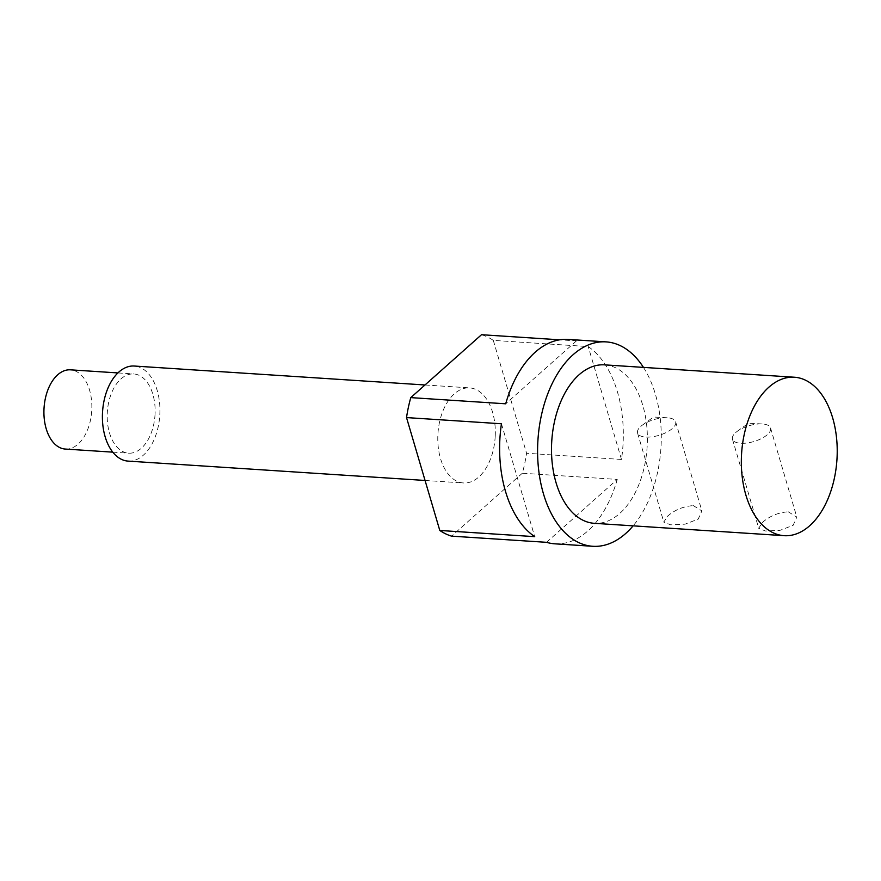 <?xml version="1.0" encoding="UTF-8"?>
<svg xmlns="http://www.w3.org/2000/svg" width="881" height="881" viewBox="0 0 881 881"><rect width="100%" height="100%" fill="white"/><g stroke="black" fill="none" stroke-linecap="round" stroke-linejoin="round"><path stroke-width="0.66" stroke-dasharray="4.41 3.3" d="M604.597 364.855A79.4 47.772 -86.3 0 1 642.822 405.491A79.4 47.772 -86.3 0 1 638.483 485.585A79.4 47.772 -86.3 0 1 594.279 523.314M788.253 511.806L796.809 517.092L793.153 525.285L780.026 530.34L765.589 531.034L758.728 528.314L762.23 522.62C769.542 516.101 778.22 512.489 788.253 511.806M693.325 505.617L701.893 510.903L698.237 519.096L685.099 524.162L670.672 524.845L663.811 522.125L667.313 516.442C674.626 509.912 683.304 506.311 693.325 505.617M546.528 542.322L617.24 479.418L522.323 473.229A102.416 61.626 93.7 0 0 526.574 453.263L621.49 459.453A102.416 61.626 93.7 0 0 588.222 346.574L493.305 340.385A102.416 61.626 93.7 0 0 481.5 334.714M554.81 543.819A102.416 61.626 93.7 0 0 617.24 479.418M643.449 367.388A102.416 61.626 -86.3 0 1 633.12 525.847M568.135 339.405A102.416 61.626 93.7 0 1 576.416 340.903L559.721 339.813M522.323 473.229L451.601 536.144M493.305 340.385L526.574 453.263M495.221 436.15A47.64 28.666 -86.3 0 1 463.45 482.964A47.64 28.666 -86.3 0 1 437.945 433.562A47.64 28.666 -86.3 0 1 469.65 387.893A47.64 28.666 -86.3 0 1 495.221 436.15M621.49 459.453L588.222 346.574M576.416 340.903L505.705 403.806M128.064 461.104A47.64 28.666 93.7 0 0 159.835 414.29A47.64 28.666 93.7 0 0 134.264 366.033M155.056 414.169A39.7 23.886 -86.3 0 1 128.582 453.175A39.7 23.886 -86.3 0 1 107.328 412.011A39.7 23.886 -86.3 0 1 133.747 373.951A39.7 23.886 -86.3 0 1 155.056 414.169M501.443 423.772L534.712 536.65M65.304 449.057A39.7 23.886 93.7 0 0 91.778 410.039A39.7 23.886 93.7 0 0 70.469 369.833M735.69 432.582A19.845 8.259 163.6 0 1 737.386 431.227A19.845 8.259 163.6 0 1 762.087 423.948A19.845 8.259 163.6 0 1 770.556 428.012A19.845 8.259 163.6 0 1 767.34 434.652A19.845 8.259 163.6 0 1 746.967 443.011A19.845 8.259 163.6 0 1 732.474 439.234A19.845 8.259 163.6 0 1 735.69 432.582M640.773 426.404A19.845 8.259 163.6 0 1 642.469 425.049A19.845 8.259 163.6 0 1 667.17 417.77A19.845 8.259 163.6 0 1 675.639 421.823A19.845 8.259 163.6 0 1 672.412 428.463A19.845 8.259 163.6 0 1 652.039 436.822A19.845 8.259 163.6 0 1 637.558 433.045A19.845 8.259 163.6 0 1 640.773 426.404M425.06 480.464L463.45 482.964M424.994 384.975L469.65 387.893M112.768 452.151L128.582 453.175M117.933 372.927L133.747 373.951M762.087 423.948L748.454 423.21L737.386 431.227M732.474 439.234L758.728 528.314M770.556 428.012L796.809 517.092M667.17 417.77L653.526 417.032L642.469 425.049M637.558 433.045L663.811 522.125M675.639 421.823L701.893 510.903"/><path stroke-width="1.32" d="M784.112 535.681L594.279 523.314A79.4 47.772 -86.3 0 1 556.054 482.689A79.4 47.772 -86.3 0 1 560.393 402.595A79.4 47.772 -86.3 0 1 604.597 364.855L794.442 377.233A79.4 47.772 93.7 0 0 750.238 414.962A79.4 47.772 93.7 0 0 745.888 495.056A79.4 47.772 93.7 0 0 784.112 535.681A79.4 47.772 93.7 0 0 836.95 459.563A79.4 47.772 93.7 0 0 794.442 377.233M606.095 341.883L568.135 339.405A102.416 61.626 93.7 0 0 505.705 403.806L410.777 397.617A102.416 61.626 93.7 0 0 406.526 417.583L501.443 423.772A102.416 61.626 93.7 0 0 499.835 440.06A102.416 61.626 93.7 0 0 534.712 536.65L439.795 530.461A102.416 61.626 93.7 0 0 451.601 536.144L546.528 542.322A102.416 61.626 93.7 0 0 554.81 543.819L592.781 546.286A102.416 61.626 -86.3 0 1 537.795 442.537A102.416 61.626 -86.3 0 1 606.095 341.883A102.416 61.626 -86.3 0 1 643.449 367.388M633.12 525.847A102.416 61.626 -86.3 0 1 592.781 546.286M559.721 339.813L481.5 334.714L410.777 397.617M439.795 530.461L406.526 417.583M424.994 384.975L134.264 366.033A47.64 28.666 93.7 0 0 102.559 411.702A47.64 28.666 93.7 0 0 128.064 461.104L425.06 480.464M117.933 372.927L70.469 369.833A39.7 23.886 93.7 0 0 44.05 407.892A39.7 23.886 93.7 0 0 65.304 449.057L112.768 452.151"/></g></svg>
